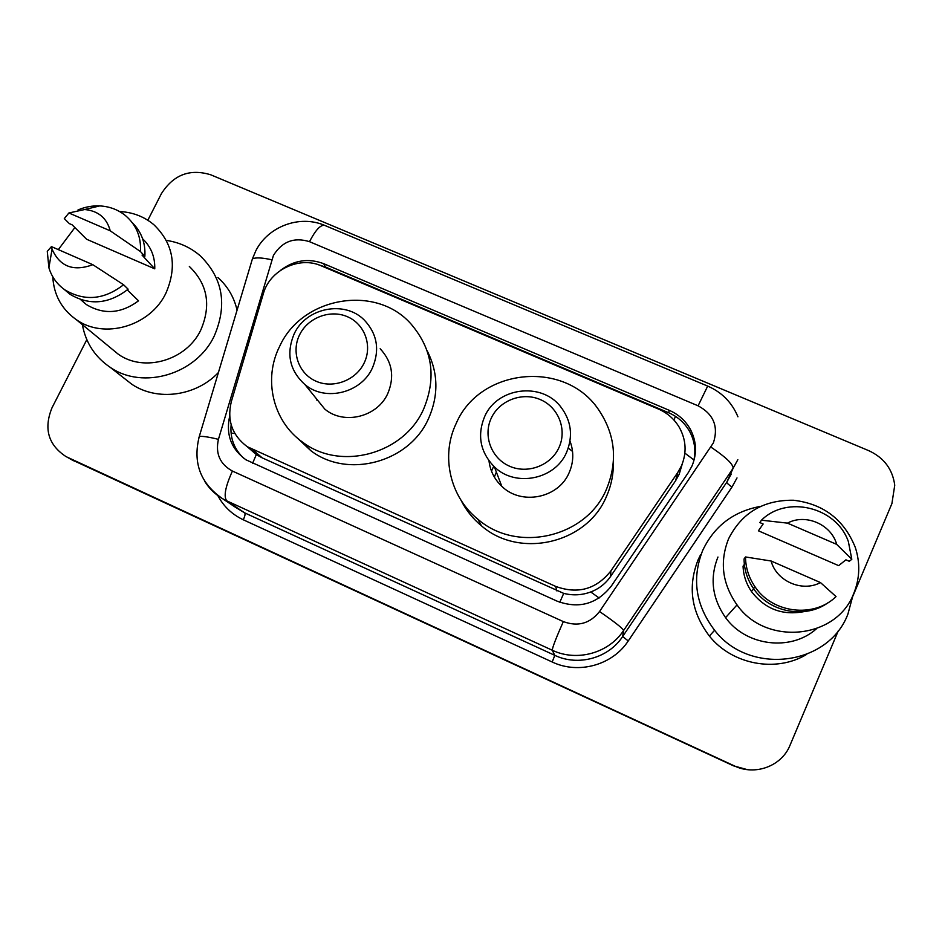 <?xml version="1.0" encoding="UTF-8"?>
<svg xmlns="http://www.w3.org/2000/svg" width="942" height="942" viewBox="0 0 942 942"><rect width="100%" height="100%" fill="white"/><g stroke="black" fill="none" stroke-linecap="round" stroke-linejoin="round"><path stroke-width="1.41" d="M249.371 448.533L256.33 454.586L262.159 457.847L563.705 593.378C572.924 595.697 581.944 595.226 590.74 591.965C598.959 588.844 605.588 583.651 610.628 576.386L675.591 480.738L679.194 474.25L682.255 463.959M677.781 472.448L681.478 465.819C686.895 452.702 686.188 439.902 679.347 427.433C674.378 419.072 667.383 412.937 658.352 409.005L321.41 265.891C299.332 255.812 269.706 270.013 263.336 293.727L231.343 401.563C226.822 420.309 232.121 435.345 247.216 446.673L555.615 586.371C577.799 594.473 596.215 589.327 610.852 570.958L677.781 472.448L675.591 480.738M229.671 416.152C225.715 434.45 231.143 449.004 245.956 459.802L557.111 601.161C578.883 609.144 596.957 604.105 611.311 586.065L688.378 472.495L691.981 466.007C697.139 453.549 696.609 441.315 690.368 429.317C685.493 420.674 678.452 414.339 669.232 410.312L323.648 263.666C308.317 257.931 293.928 260.169 280.469 270.389M318.714 264.855L325.579 267.057L668.761 412.796C677.91 416.788 684.905 423.076 689.744 431.672C694.961 441.504 696.162 451.783 693.347 462.51M838.474 630.363L790.032 745.252C781.766 766.152 755.131 776.043 734.454 765.94L66.093 456.646C48.219 444.918 43.532 428.622 52.022 407.756L86.817 339.662M147.823 220.24L161.376 193.699C173.446 174.729 189.884 168.43 210.725 174.788L868.807 450.688C883.949 457.694 892.604 469.21 894.747 485.236L891.909 503.593L852.969 595.968M747.324 769.626L733.535 765.846L68.107 457.753M243.695 458.224C234.134 449.181 229.942 437.983 231.131 424.642M734.454 765.94L66.093 456.646M733.535 765.846L71.545 459.661M853.111 594.908L847.918 614.09C828.348 666.312 749.031 675.602 714.601 630.257C695.573 605.188 691.616 578.553 702.732 550.34C714.248 526.119 733.418 511.482 760.241 506.419M806.646 654.407C775.961 673.012 731.969 664.499 709.385 636.05C691.275 612.135 687.519 586.713 698.116 559.784L700.66 554.591M728.59 538.777C741.801 512.754 763.432 499.908 793.458 500.237C823.449 503.817 844.067 519.572 855.324 547.49C860.364 563.104 859.846 578.412 853.77 593.413C836.567 639.465 765.646 646.165 737.021 604.894C722.267 583.852 719.452 561.821 728.59 538.777M744.357 564.411L743.061 566.154C743.403 575.268 746.182 583.687 751.398 591.423C764.774 608.921 782.249 615.668 803.82 611.652M820.458 582.568C802.184 592.518 776.314 581.108 771.121 561.008L820.458 582.568L836.037 596.58C813.947 618.411 772.405 613.254 755.048 586.831C748.796 577.693 745.617 567.743 745.511 556.957L744.05 558.971C744.168 569.639 747.312 579.507 753.494 588.538C769.39 612.512 805.81 619.377 828.513 602.385M771.121 561.008L745.511 556.957M845.916 559.831L838.651 565.636L758.404 530.805L763.138 523.999L759.853 522.575L761.454 520.196C786.747 494.962 836.343 506.867 848.353 541.544L851.815 559.289L849.26 561.291L845.916 559.831M816.526 628.703C790.986 651.793 745.946 646.13 725.587 617.634C712.128 598.347 709.585 578.153 717.957 557.028M787.453 523.128C805.516 513.296 831.256 524.294 836.696 544.382L787.453 523.128L761.454 520.196M836.696 544.382L851.815 559.289M491.265 418.142C499.401 400.374 522.292 391.695 540.319 399.585C558.465 407.203 567.308 429.67 558.983 447.544C550.917 465.548 527.638 474.321 509.551 466.208C491.347 458.354 482.869 435.781 491.265 418.142M484.588 416.694C496.893 387.562 541.108 381.545 560.502 406.532C571.288 420.532 573.325 435.805 566.601 452.325C555.238 479.596 515.239 487.579 494.385 466.879C480.255 452.219 476.993 435.498 484.588 416.694M489.004 460.873C490.181 470.835 494.444 479.301 501.78 486.296C521.244 505.666 558.524 498.247 569.109 472.778C573.666 462.287 573.972 451.724 570.004 441.115M494.338 477.041L496.352 472.06M491.512 471.188L493.69 466.219M568.297 448.039L572.548 451.442M456.187 423.453C479.549 368.287 564.423 359.349 598.241 409.193C615.303 434.144 618.046 460.779 606.507 489.122C586.548 537.47 517.087 553.555 477.924 519.254C449.699 496.693 440.668 455.433 456.187 423.453M613.313 463.005C613.501 474.638 611.193 485.813 606.424 496.528C587.031 543.558 519.513 559.183 481.433 525.789C472.731 518.606 465.89 510.022 460.909 500.037M299.568 334.869C307.846 317.654 330.159 309.153 347.351 316.689C364.672 323.954 372.655 345.608 364.177 362.929C355.958 380.356 333.28 388.964 316.029 381.216C298.649 373.715 291.031 351.967 299.568 334.869M294.151 333.939C306.02 307.61 344.807 299.933 364.389 320.15C377.271 333.986 379.944 349.918 372.42 367.945C361.292 393.026 325.331 401.893 305.02 384.654C289.559 370.559 285.932 353.65 294.151 333.939M314.404 396.264L324.802 409.111C343.842 425.289 377.424 417.035 387.774 393.568C394.769 376.682 392.237 361.752 380.168 348.764M279.656 346.338C302.005 296.754 375.811 283.907 410.995 323.966C432.519 349.117 436.711 377.53 423.57 409.205C403.894 454.162 340.474 471.306 302.618 442.175C272.791 421.31 263.018 379.002 279.656 346.338M427.15 350.801C438.313 372.738 438.772 395.346 428.504 418.648C409.381 462.404 347.704 479.066 310.836 450.688L297.083 437.783M316.571 400.044L316.653 399.031M167.287 240.54C179.91 242.6 190.943 247.722 200.375 255.918C222.889 278.231 227.54 304.878 214.305 335.87C196.454 374.233 143.102 390.259 110.179 367.309C94.977 356.983 85.71 342.77 82.366 324.649M217.885 277.525C227.67 286.286 234.063 297.154 237.066 310.153M58.322 249.618L74.877 227.564M119.563 211.538C132.645 212.174 144.044 216.542 153.77 224.632C173.422 243.589 177.461 266.445 165.898 293.197C150.343 326.156 104.162 339.709 76.267 319.632C61.63 309.212 53.788 294.917 52.776 276.748M189.33 266.456C207.546 284.06 211.385 305.232 200.823 329.947C186.622 360.386 144.102 372.808 118.256 354.192L110.968 348.199M127.3 289.9L138.521 300.828C121.071 313.721 103.679 314.958 86.346 304.549L80.588 299.58M92.822 264.69C73.476 271.838 59.888 266.68 52.069 249.194L51.433 246.604L92.822 264.69L123.579 284.743C104.115 299.803 84.556 301.522 64.892 289.877C57.062 284.319 51.728 276.96 48.902 267.787L47.277 251.349L51.433 246.604M123.579 284.743L128.124 289.182C108.86 304.113 89.478 305.809 69.979 294.269L64.15 289.359M77.998 209.948C85.051 206.946 92.292 205.603 99.734 205.909C109.602 206.451 118.221 209.713 125.616 215.706C136.296 224.973 141.253 236.925 140.488 251.573L144.868 256.318L142.042 255.094L154.759 268.835L86.64 239.268L72.122 224.82L69.343 223.619L64.291 218.603L68.896 212.974L84.709 209.524C98.286 210.878 106.799 217.991 110.238 230.825L68.896 212.974M142.631 238.785C151.038 246.816 155.077 256.825 154.759 268.835M218.414 372.526C195.96 396.323 157.184 401.48 131.786 384.23L123.555 377.789M110.238 230.825L140.488 251.573M132.292 222.701C141.43 231.767 145.61 242.977 144.868 256.318M673.871 419.967L675.52 416.388M559.807 602.279L563.705 593.378M590.74 591.965L599.136 598.005M252.586 463.264L256.33 454.586M684.869 453.137L693.971 459.979M231.049 433.014L234.923 433.603M610.628 576.386L610.852 570.958M556.934 590.975L555.615 586.371M262.159 457.847L252.845 449.781M668.761 412.796L669.232 410.312M713.4 442.846C718.675 426.514 713.577 414.162 698.093 405.814L309.494 241.67C294.116 236.913 282.094 241.505 273.427 255.435L218.426 439.337C215.282 453.585 219.945 464.159 232.415 471.059L563.328 621.59C577.882 626.96 589.951 623.604 599.548 611.523L713.4 442.846M737.939 416.8C731.981 402.528 721.902 392.296 707.689 386.09L698.093 405.814M251.596 261.582L252.397 258.92C255.529 257.343 261.982 257.625 271.72 259.768M737.009 477.924L732.005 487.014L628.255 640.937C612.477 665.193 578.412 674.59 552.212 662.002L243.307 519.796C232.121 514.497 223.619 506.431 217.826 495.586M67.53 457.353L74.442 461.168M737.833 459.696L733.147 468.209L623.639 630.445L622.638 636.545L726.812 482.151L731.275 474.038M599.548 611.523C614.372 621.767 622.403 628.078 623.639 630.445C608.815 653.183 576.857 662.014 552.271 650.239L554.803 655.349C578.188 666.547 608.556 658.164 622.638 636.545L628.255 640.937M711.01 447.156C725.729 457.094 733.111 464.112 733.147 468.209L726.812 482.151C726.835 483.081 728.566 484.706 732.005 487.014M563.328 621.59C556.098 637.946 552.412 647.495 552.271 650.239L226.763 500.85L244.696 512.872L554.803 655.349L552.212 662.002M232.415 471.059C225.338 486.696 223.454 496.634 226.763 500.85L222.665 498.742C215.306 494.468 209.371 488.757 204.873 481.586M235.194 507.114L244.696 512.872C245.426 513.837 244.967 516.145 243.307 519.796M198.856 437.9L199.28 436.499C202.165 435.981 208.547 436.935 218.426 439.337M235.1 507.055L222.665 498.742C200.41 483.47 192.627 462.722 199.28 436.499L252.397 258.92L255.8 250.843C267.893 226.657 299.426 214.493 324.554 225.338C320.515 224.691 315.499 230.131 309.494 241.67M325.579 267.057L323.648 263.666M256.671 454.821L247.216 446.673M689.744 431.672L690.368 429.317M707.689 386.09L324.554 225.338M73.017 460.473L69.578 458.566M753.73 588.868L751.398 591.423M755.048 586.831L753.494 588.538M737.021 604.894L725.587 617.634M714.601 630.257L709.385 636.05M477.924 519.254L481.433 525.789M494.385 466.879L501.78 486.296M302.618 442.175L310.836 450.688M305.02 384.654L324.802 409.111M80.659 299.615L86.346 304.549M52.069 249.194L48.902 267.787M64.892 289.877L69.979 294.269M76.267 319.632L118.256 354.192M110.179 367.309L131.786 384.23M84.709 209.524L99.734 205.909"/></g></svg>
